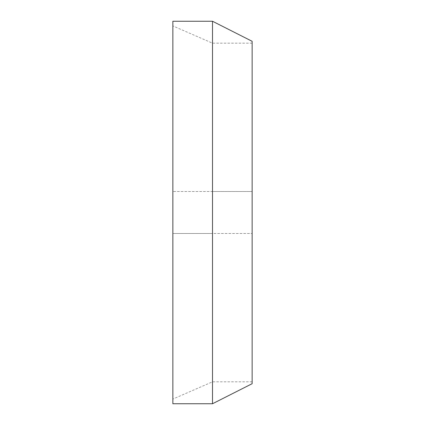 <?xml version="1.0" encoding="UTF-8"?>
<svg xmlns="http://www.w3.org/2000/svg" width="425" height="425" viewBox="0 0 425 425"><rect width="100%" height="100%" fill="white"/><g stroke="black" fill="none" stroke-linecap="round" stroke-linejoin="round"><path stroke-width="0.32" stroke-dasharray="2.12 1.59" d="M172.853 21.25L172.853 191.51L252.147 191.51L212.5 191.51L212.5 43.175L212.5 381.825L212.5 233.49L252.147 233.49L172.853 233.49L212.5 233.49L212.5 403.75M252.147 383.69L252.147 41.31M252.147 43.175L212.5 43.175L172.853 25.914L172.853 191.51L212.5 191.51L212.5 21.25M172.853 403.75L172.853 25.914M252.147 381.825L212.5 381.825L172.853 399.086"/><path stroke-width="0.64" d="M212.5 21.25L252.147 41.31L252.147 383.69L212.5 403.75L172.853 403.75L172.853 21.25L212.5 21.25L212.5 403.75"/></g></svg>
